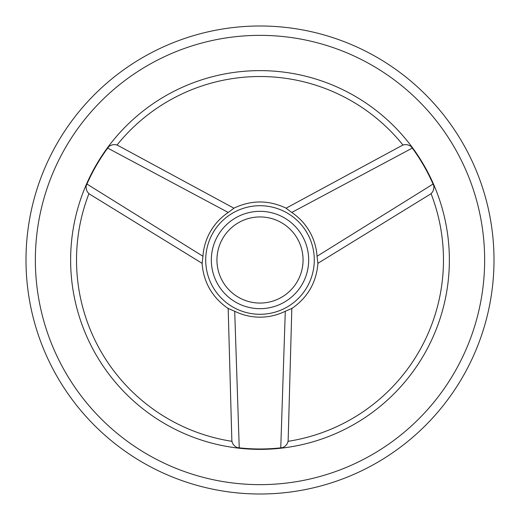 <?xml version="1.0" encoding="UTF-8"?>
<svg xmlns="http://www.w3.org/2000/svg" width="520" height="520" viewBox="0 0 520 520"><rect width="100%" height="100%" fill="white"/><g stroke="black" fill="none" stroke-linecap="round" stroke-linejoin="round"><path stroke-width="0.78" d="M70.629 260A189.371 189.371 0 0 1 260 70.629A189.371 189.371 0 0 1 449.371 260A189.371 189.371 0 0 1 260 449.371A189.371 189.371 0 0 1 70.629 260M231.985 441.324A183.475 183.475 0 0 1 88.959 193.603C86.859 191.783 85.924 189.248 86.138 186.011L86.944 184.061A188.988 188.988 0 0 1 107.705 148.096L108.992 146.425C111.703 144.619 114.361 144.163 116.974 145.073A183.475 183.475 0 0 1 403.026 145.073C405.652 144.17 408.31 144.619 411.008 146.425L412.295 148.096A188.988 188.988 0 0 1 433.056 184.061L433.862 186.011C434.076 189.254 433.134 191.789 431.041 193.603A183.475 183.475 0 0 1 288.015 441.324C287.489 444.054 285.766 446.128 282.854 447.564L280.761 447.844A188.988 188.988 0 0 1 239.239 447.844L237.146 447.564C234.228 446.128 232.505 444.048 231.985 441.324M484.64 260A224.64 224.64 0 0 1 147.68 454.545A224.64 224.64 0 0 1 147.68 65.455A224.64 224.64 0 0 1 484.64 260M494 260A234 234 0 0 1 143 462.651A234 234 0 0 1 143 57.35A234 234 0 0 1 494 260M116.838 144.872L233.942 208.208L228.254 212.466L107.705 148.096M86.944 184.061L202.963 256.276L202.118 263.334L96.59 198.432L202.267 263.419M202.963 256.276A57.155 57.155 0 0 1 228.254 212.466M228.169 308.288L231.614 432.302L228.176 308.464L234.708 311.259L239.239 447.844M280.761 447.844L285.292 311.259L291.824 308.464L288.386 432.302L291.831 308.288M285.292 311.259A57.155 57.155 0 0 1 234.708 311.259M317.882 263.334L423.41 198.432L317.882 263.334L317.038 256.276L433.056 184.061M286.058 208.208L395.025 149.266L286.058 208.208L291.746 212.466A57.155 57.155 0 0 1 317.038 256.276M412.295 148.096L291.746 212.466M205.712 260A54.288 54.288 0 0 0 287.144 307.014A54.288 54.288 0 0 0 287.144 212.986A54.288 54.288 0 0 0 205.712 260A54.288 54.288 0 0 0 287.144 307.014A54.288 54.288 0 0 0 287.144 212.986A54.288 54.288 0 0 0 205.712 260M211.328 260A48.672 48.672 0 0 0 284.336 302.153A48.672 48.672 0 0 0 284.336 217.847A48.672 48.672 0 0 0 211.328 260A48.672 48.672 0 0 0 284.336 302.153A48.672 48.672 0 0 0 284.336 217.847A48.672 48.672 0 0 0 211.328 260M403.163 144.872L395.025 149.266M288.119 441.545L291.824 308.464M228.176 308.464L231.881 441.545M88.719 193.583L202.118 263.334M423.41 198.432L431.281 193.583M216.944 260A43.056 43.056 0 0 0 281.528 297.291A43.056 43.056 0 0 0 281.528 222.709A43.056 43.056 0 0 0 216.944 260M233.883 208.175C251.297 199.921 268.704 199.921 286.117 208.175M202.059 263.296C203.619 282.503 212.322 297.577 228.176 308.529M291.824 308.529C307.678 297.577 316.381 282.503 317.941 263.296M124.95 149.26L233.942 208.208"/></g></svg>
